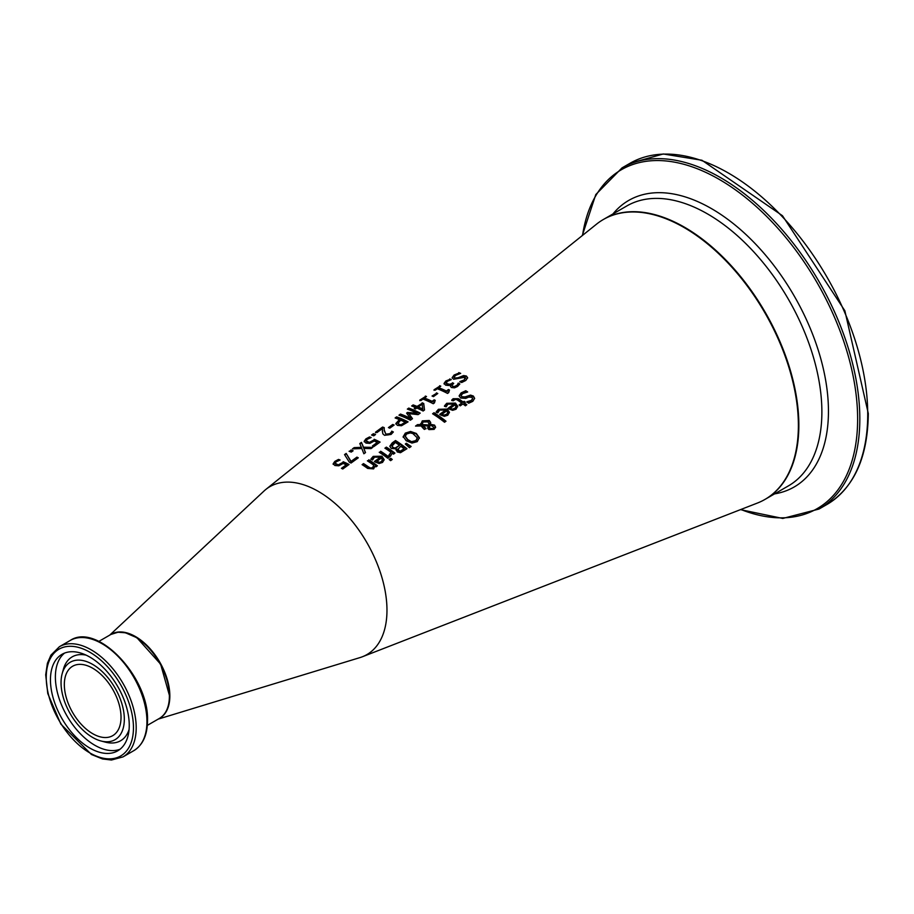 <?xml version="1.0" encoding="UTF-8"?>
<svg xmlns="http://www.w3.org/2000/svg" width="914" height="914" viewBox="0 0 914 914"><rect width="100%" height="100%" fill="white"/><g stroke="black" fill="none" stroke-linecap="round" stroke-linejoin="round"><path stroke-width="1.37" d="M341.859 468.551L346.223 464.872A102.802 59.353 -120 0 0 343.173 463.432L338.843 465.809L334.901 465.523L333.164 463.706M335.187 463.615L336.466 464.94L338.763 465.135L343.15 462.256A102.414 59.124 60 0 1 348.611 464.792M333.164 464.335L334.844 461.924L338.488 459.971A102.494 59.17 60 0 1 339.368 460.279M333.164 463.786L334.844 461.387L338.488 459.422A103.145 59.547 60 0 1 340.111 459.993L336.146 461.844L335.187 463.284L338.763 465.135M338.763 464.598L343.15 462.256M343.15 461.719A103.065 59.501 60 0 1 349.045 464.483L342.773 469.008A101.957 58.862 -120 0 0 341.425 468.334L346.223 464.872M444.49 406.41L446.695 403.851L455.458 403.634L457.686 406.776M453.892 404.091L447.974 404.102L446.066 406.901A118.534 68.436 -120 0 0 444.49 405.885L446.695 403.314L455.458 403.097L457.686 406.25L456.063 409.244L452.624 410.329L448.74 408.924A118.512 68.424 -120 0 0 447.951 408.375L453.892 404.091L448.328 408.638M452.67 408.992L454.966 408.307L455.995 406.57L454.966 408.844L452.67 409.529L450.465 408.124L452.67 409.529M455.995 406.57L454.989 404.845L450.465 408.124M459.182 396.219L461.136 393.42L465.774 391.272A121.619 70.218 60 0 1 467.054 392.095M466.951 402.286L471.373 400.926L472.595 398.778M461.193 395.796L461.924 397.259L465.077 397.43L470.561 395.636L473.372 396.596L474.617 398.607M466.951 401.749L471.373 400.389L472.618 398.504L471.944 397.327L468.676 397.11L465.729 398.378L460.576 398.024L459.182 395.693L461.136 392.883L465.774 390.735A122.27 70.595 60 0 1 467.682 391.969L462.564 393.637L461.159 395.545L461.924 396.722L465.077 396.893L470.561 395.099L473.372 396.059L474.629 398.333L472.801 401.337L468.654 403.223A120.979 69.841 -120 0 0 466.837 401.829L466.951 401.92M436.218 412.385L438.423 409.815L447.186 409.609L449.414 412.751M445.621 410.066L439.703 410.066L437.795 412.877A117.072 67.59 -120 0 0 436.218 411.86L438.423 409.289L447.186 409.072L449.414 412.237L447.791 415.23L444.353 416.316L440.468 414.899A117.049 67.579 -120 0 0 439.68 414.35L445.621 410.066L440.057 414.613M444.398 414.967L446.695 414.282L447.723 412.557L446.695 414.819L444.398 415.504L442.193 414.099L444.398 415.504M447.723 412.557L446.718 410.832L442.193 414.099M451.756 400.561L453.116 399.247L458.417 399.247A119.974 69.27 60 0 1 463.17 402.548L464.141 401.84A120.145 69.361 60 0 1 464.975 402.446M459.434 405.245L461.73 403.051A120.374 69.498 -120 0 0 457.64 400.195L455.766 399.247L453.058 400.846A119.905 69.224 -120 0 0 451.756 400.024L453.116 398.721L458.417 398.71A120.625 69.647 60 0 1 463.17 402.011L464.141 401.303A120.797 69.738 60 0 1 465.34 402.183L464.369 402.891A120.625 69.647 60 0 1 466.826 404.765L465.386 405.805A120.374 69.498 -120 0 0 462.918 403.931L460.256 405.85A119.905 69.224 -120 0 0 459.068 404.971L461.73 403.051M464.369 402.891L464.369 403.428A119.974 69.27 60 0 1 466.471 405.028M444.535 422.257A116.524 67.282 -120 0 0 432.596 413.756L434.047 412.717A116.786 67.419 60 0 1 445.986 421.217L444.535 422.257M434.047 412.717L434.047 413.242A116.135 67.053 60 0 1 445.632 421.468M432.996 414.008L434.047 413.242M422.794 425.901L425.947 428.335L424.45 429.42A113.85 65.728 -120 0 0 423.708 428.883L421.091 425.935L415.527 426.084L417.492 424.656L420.691 424.576L422.291 420.874L429.237 420.486L430.665 422.428L430.46 424.336L434.55 425.113L435.578 427.089L434.161 429.363L428.906 429.603L427.786 428.118L428.266 425.901L422.794 425.901L425.947 428.872M427.786 428.655L428.266 425.901M430.46 424.336L434.55 425.65L435.578 427.626M416.304 426.05L417.492 425.193L420.691 425.113L422.291 421.4L429.237 421.023L430.7 423.228M429.18 423.342L429.18 424.473L428.026 421.88L423.125 421.971L422.039 424.542L429.18 425.01L429.18 423.868L429.18 425.01L422.039 425.079L421.971 424.165M429.534 425.775L429.306 427.284L430.254 428.403L433.259 428.563L433.876 427.535L431.785 425.684L429.534 425.775L429.306 427.821L429.534 426.312L429.306 427.821L430.254 428.94L433.259 429.1L433.842 427.798M421.948 424.427L422.039 425.079M427.786 428.118L427.718 427.524M420.611 423.742L420.691 425.113M403.188 436.778L405.313 433.122L410.557 431.454L416.327 433.464L419.366 437.749L417.23 441.633L411.997 443.073L406.216 440.765L403.177 436.481M403.188 437.315L405.313 433.659L410.557 431.991L416.327 434.001L419.366 438.332M412.191 441.508L415.904 440.594L417.264 437.84L412.808 433.51L410.203 432.916L406.627 433.967L405.256 436.172L407.804 439.623L412.191 442.045L415.904 441.131L417.264 438.377M417.287 438.571L417.264 437.84M405.279 436.446L407.804 440.16L412.191 442.045M396.082 450.225L396.31 448.934A108.983 62.917 -120 0 0 396.253 448.888L391.272 448.431L389.878 446.386L395.511 441.051A109.314 63.112 60 0 1 406.593 448.968M391.946 446.055L392.792 447.769L395.499 448.34L399.521 445.324A109.703 63.34 -120 0 0 395.294 442.445L391.923 446.169M397.693 449.574L398.527 451.15L400.309 451.642L404.137 448.785A109.703 63.34 -120 0 0 400.789 446.249L397.681 449.608M397.693 449.037L400.309 451.642M400.309 451.105L404.137 448.785M391.946 445.529L392.792 447.243L395.499 448.34M395.499 447.814L399.521 445.324M389.844 446.181L392.232 442.89L395.511 440.525A109.966 63.489 60 0 1 406.947 448.717L400.458 452.716L397.156 451.916L396.31 448.934L396.059 449.962M406.342 443.256L411.129 446.466L409.426 447.7L405.313 444.01L406.342 443.256L410.74 446.74M405.645 444.295L406.342 443.793M379.618 452.533L380.67 451.779A106.698 61.604 60 0 1 388.884 457.491M380.67 451.242A107.349 61.981 60 0 1 389.25 457.228L387.799 458.268A107.087 61.832 -120 0 0 379.219 452.281L380.67 451.779M388.918 455.183L391.009 452.293A108.092 62.415 -120 0 0 384.92 448.168L386.359 447.129A108.355 62.563 60 0 1 394.939 453.104L393.5 454.155A108.092 62.415 -120 0 0 392.22 453.184L390.347 456.36A107.544 62.095 -120 0 0 388.85 455.229L388.918 455.286M388.918 455.72L391.009 452.293M386.359 447.129L386.359 447.666A107.703 62.186 60 0 1 394.574 453.367M385.308 448.42L386.359 447.666M370.981 459.491L373.186 456.92L381.938 456.737L384.177 459.936M374.809 461.753L380.373 457.194L374.454 457.171L372.546 459.982A105.544 60.93 -120 0 0 370.981 458.954L373.186 456.383L381.938 456.212L384.188 459.673L382.543 462.427L379.104 463.501L375.22 462.038A105.51 60.918 -120 0 0 374.432 461.49L380.373 457.194M379.161 462.678L381.446 462.004L382.486 460.268L381.469 457.971L376.945 461.25L379.161 462.678L381.446 461.467L382.486 459.731M376.945 461.25L379.161 462.141M390.621 460.656A107.075 61.821 -120 0 0 389.124 459.456L390.769 458.268A107.361 61.981 60 0 1 392.266 459.468L390.621 460.656M390.769 458.268L390.769 458.805A106.71 61.615 60 0 1 391.912 459.719M389.478 459.731L390.769 458.805M367.771 461.079L368.822 460.325A104.596 60.393 60 0 1 377.048 466.06M362.481 464.895L363.532 464.141A103.67 59.856 60 0 1 368.433 467.431L370.627 468.619L372.604 468.128L373.792 465.215A104.996 60.621 -120 0 0 367.382 460.827L368.822 460.325M368.822 459.788A105.247 60.77 60 0 1 377.402 465.797L375.962 466.837A104.996 60.621 -120 0 0 375.003 466.117L373.598 468.905L367.657 468.425A104.059 60.084 -120 0 0 362.093 464.655L363.532 463.604A104.322 60.233 60 0 1 368.433 466.894L370.627 468.082L372.604 467.591L373.792 465.215M458.782 372.615A124.361 71.795 60 0 1 460.69 373.369L455.572 375.414L454.167 377.162L454.932 378.019L458.085 377.745L463.569 375.574L466.38 376.02L467.637 377.733L465.809 380.453L461.661 382.52A123.07 71.052 -120 0 0 459.845 381.595L464.392 379.847L464.952 377.242L453.584 379.264L452.19 377.551L454.144 374.991L458.782 373.152A123.71 71.429 60 0 1 459.891 373.586M452.19 378.088L454.144 375.54L458.782 373.152M454.212 377.413L454.932 378.556L458.085 378.282L463.569 376.111L466.38 376.557L467.625 378.019M459.959 382.052L464.392 380.373L464.952 377.768M464.952 377.242L465.592 378.407M452.019 385.605L452.784 386.839L454.624 387.022L456.36 386.199L458.222 383.629A122.076 70.481 60 0 1 459.616 384.337M446.158 383.332L447.3 384.623L449.642 384.84L452.43 383.309A121.722 70.275 60 0 1 453.241 383.674M444.067 383.949L445.826 381.515L449.654 379.516A122.133 70.515 60 0 1 450.556 379.858M450.351 386.348L450.933 384.771A121.973 70.424 -120 0 0 450.819 384.725L448.546 385.502L445.632 385.16L444.067 383.366M444.067 383.412L445.826 380.978L449.654 379.516M449.654 378.979A122.784 70.892 60 0 1 451.276 379.607L447.243 381.401L446.158 383.446M446.158 383.389L449.642 384.303L452.43 383.309M452.43 382.772A122.373 70.652 60 0 1 453.698 383.343L451.973 385.354L452.784 386.314L454.624 386.496L457.64 384.84M457.64 384.303L458.222 383.092A122.727 70.858 60 0 1 459.845 383.926L457.571 386.451L454.509 387.844L451.379 387.513L450.328 386.074L450.933 384.771M439.623 385.731A121.094 69.91 60 0 1 440.788 386.165L438.72 387.673A120.728 69.704 60 0 1 446.375 391.021L448.454 389.524A121.094 69.91 60 0 1 449.494 390.038L448.728 392.574L447.54 393.431A120.465 69.555 -120 0 0 437.246 388.736L435.213 390.209A120.111 69.35 -120 0 0 434.047 389.764L439.623 386.268A120.442 69.544 60 0 1 440.308 386.519M434.047 390.312L439.623 386.268M438.72 387.673L438.72 388.21A120.077 69.327 60 0 1 446.375 391.558L448.454 390.061A120.442 69.544 60 0 1 449.071 390.369M448.111 391.957L448.374 392.826M448.054 392.232L448.728 392.574M432.528 396.219L436.389 393.431A119.106 68.767 60 0 1 437.326 393.831M436.389 392.894A119.757 69.144 60 0 1 437.783 393.5L433.453 396.63A119.003 68.699 -120 0 0 432.059 396.025L436.389 393.431M425.341 396.07A118.569 68.459 60 0 1 426.507 396.505L424.427 398.013A118.203 68.242 60 0 1 432.094 401.337L434.173 399.841A118.569 68.459 60 0 1 435.213 400.355L434.447 402.88L433.259 403.737A117.94 68.093 -120 0 0 422.954 399.075L420.931 400.549A117.586 67.887 -120 0 0 419.766 400.115L425.341 396.619A117.917 68.082 60 0 1 426.015 396.859M419.766 400.652L425.341 396.619M424.427 398.013L424.427 398.55A117.552 67.865 60 0 1 432.094 401.874L434.173 400.366A117.917 68.082 60 0 1 434.79 400.675M433.83 402.274L434.081 403.143M433.773 402.548L434.447 402.88M412.168 406.159L413.139 405.45A115.758 66.836 60 0 1 417.07 406.97L422.119 403.325A116.649 67.35 60 0 1 423.73 404.011L424.45 410.055M414.705 408.684L415.596 407.495A116.158 67.065 -120 0 0 411.666 405.976L413.139 404.913A116.409 67.213 60 0 1 417.07 406.433L422.119 403.325M418.304 406.959L418.304 407.495A115.758 66.836 60 0 1 422.759 409.575L422.142 404.182L418.304 406.959A116.409 67.213 60 0 1 422.759 409.038M422.119 402.788A117.3 67.727 60 0 1 423.73 403.474L423.73 404.011M423.73 403.474L424.507 410.009L423.102 411.026A116.158 67.065 -120 0 0 416.83 408.021L415.459 409.004A115.907 66.928 -120 0 0 414.236 408.478L415.596 407.495M399.384 419.606A113.233 65.374 -120 0 0 395.122 417.961L396.642 416.864A113.496 65.522 60 0 1 408.067 421.868L401.497 425.741L397.396 425.376L395.865 423.513L399.384 419.606L395.865 424.039M396.642 416.864L396.642 417.401A112.845 65.157 60 0 1 407.644 422.188M395.625 418.144L396.642 417.401M401.497 424.462L405.233 422.291L401.497 424.987L398.938 424.747L397.887 422.965L398.938 424.21L401.497 424.987M405.233 422.291A113.233 65.374 -120 0 0 400.675 420.154L397.887 423.502M408.901 413.642L412.5 418.681L410.386 420.2A113.907 65.762 -120 0 0 398.961 415.185L400.469 414.076A114.17 65.922 60 0 1 410.317 418.292L406.604 413.117L407.53 412.443L417.184 413.334A115.393 66.619 -120 0 0 407.336 409.106L408.752 408.078A115.644 66.768 60 0 1 420.189 413.128L418.109 414.625L408.901 413.642L412.26 418.852M407.838 409.289L408.752 408.627A114.993 66.391 60 0 1 419.755 413.436M406.867 413.459L417.184 413.334M399.452 415.356L400.469 414.625A113.519 65.545 60 0 1 410.317 418.829L410.317 418.292M389.798 428.175A111.28 64.243 -120 0 0 388.416 427.581L392.734 424.462A112.045 64.688 60 0 1 394.128 425.044L389.798 428.175M392.734 424.462L392.734 424.999A111.394 64.311 60 0 1 393.66 425.387M388.884 427.786L392.734 424.999M382.383 431.065L382.475 428.552L376.865 432.619A109.771 63.374 -120 0 0 375.54 432.151L382.589 427.044A111.017 64.094 60 0 1 384.211 427.626L384.2 430.711L386.016 434.161L389.878 433.67L391.706 431.671A110.32 63.694 60 0 1 393.089 432.368M384.143 429.751L386.016 434.687L388.016 434.984L391.135 432.848M375.54 432.688L382.589 427.581A110.365 63.717 60 0 1 384.177 428.152M391.135 432.322L391.615 431.739M391.706 431.145A110.971 64.071 60 0 1 393.328 431.956L391.089 434.436L384.543 435.315L382.84 433.842L382.383 430.825M382.418 431.899L382.475 428.552M373.735 435.818A109.063 62.963 -120 0 0 371.552 435.03L373.392 433.704A109.383 63.157 60 0 1 375.574 434.493L373.735 435.818M373.392 433.704L373.392 434.241A108.732 62.78 60 0 1 375.083 434.847M372.055 435.213L373.392 434.241M372.901 446.135L377.265 442.456A108.286 62.518 -120 0 0 374.226 441.005L369.884 443.381L365.943 443.073L364.206 441.211M366.24 441.131L367.508 442.49L369.816 442.696L374.192 439.817A107.898 62.301 60 0 1 379.653 442.387M364.206 441.839L365.897 439.417L369.53 437.475A107.978 62.346 60 0 1 370.421 437.795M364.206 441.302L365.897 438.88L369.53 436.938A108.629 62.723 60 0 1 371.153 437.52L367.188 439.36L366.24 440.811L369.816 442.696M369.816 442.159L374.192 439.817M374.192 439.28A108.549 62.666 60 0 1 380.087 442.079L373.815 446.603A107.441 62.026 -120 0 0 372.466 445.918L377.265 442.456M361.441 442.365L363.521 447.209L372.752 447.369L371.015 448.625L363.818 448.42L365.509 452.59L363.875 453.778L361.818 448.523L352.438 448.888L354.186 447.62L361.521 447.849L359.796 443.553L361.441 442.365L363.521 447.746L372.055 447.871M353.261 448.831L354.186 448.168M354.186 447.62L361.521 447.312M359.99 443.953L361.441 442.902M363.818 448.42L365.349 452.716M349.594 451.482L350.919 450.533A104.767 60.484 60 0 1 352.61 451.116M350.919 449.985A105.418 60.861 60 0 1 353.112 450.762L351.273 452.087A105.087 60.678 -120 0 0 349.091 451.31L350.919 450.533M346.178 453.424L351.045 461.387L356.94 457.126A104.699 60.45 60 0 1 358.288 457.811L351.033 463.044A103.419 59.707 -120 0 0 349.319 462.187L344.544 454.601L346.178 453.424L351.045 461.924L356.94 457.663A104.047 60.073 60 0 1 357.854 458.12M344.795 454.966L346.178 453.961M158.191 719.112L360.036 657.577A96.975 55.983 -120 0 0 362.424 656.743A96.975 55.983 -120 0 0 366.891 542.63A96.975 55.983 -120 0 0 265.825 489.447A96.975 55.983 -120 0 0 263.929 491.104L109.703 635.139M362.424 656.743L757.455 503.031A161.618 93.308 -120 0 0 764.915 312.839A161.618 93.308 -120 0 0 596.476 224.204L265.825 489.447M121.025 717.307A40.079 23.136 -120 0 0 103.533 676.977A40.079 23.136 -120 0 0 72.64 666.237A40.079 23.136 -120 0 0 72.64 712.52A40.079 23.136 -120 0 0 112.73 735.656A40.079 23.136 -120 0 0 121.025 717.307M169.387 695.725A47.836 27.614 -120 0 0 135.341 637.001M129.251 725.328A55.72 32.173 60 0 1 117.712 750.84A55.72 32.173 60 0 1 61.992 718.667A55.72 32.173 60 0 1 61.992 654.321A55.72 32.173 60 0 1 104.927 669.254A55.72 32.173 60 0 1 129.251 725.328M124.327 719.215A44.74 25.832 -120 0 0 96.907 667.174A44.74 25.832 -120 0 0 62.175 673.675A44.74 25.832 -120 0 0 70.309 713.857A44.74 25.832 -120 0 0 101.043 741.003A44.74 25.832 -120 0 0 124.327 719.215M159.573 718.313A48.488 27.991 -120 0 0 159.801 662.193A48.488 27.991 -120 0 0 111.097 634.339M798.847 425.204A161.618 93.308 -120 0 0 728.298 262.558A161.618 93.308 -120 0 0 603.754 219.269A161.618 93.308 -120 0 0 603.526 219.394L626.787 205.97A161.618 93.308 60 0 1 751.331 249.259A161.618 93.308 60 0 1 821.88 411.906A161.618 93.308 60 0 1 788.405 485.894L765.372 499.193A161.618 93.308 -120 0 0 798.847 425.204M826.93 504.482C854.019 487.802 867.809 457.48 868.3 413.516L844.856 310.76L782.464 215.715L701.975 160.27L663.244 153.975L629.963 163.309A196.978 113.724 60 0 1 781.744 216.081A196.978 113.724 60 0 1 867.729 414.305A196.978 113.724 60 0 1 826.93 504.482L819.024 509.041A196.978 113.724 -120 0 0 859.823 418.875A196.978 113.724 -120 0 0 773.838 220.64A196.978 113.724 -120 0 0 622.046 167.868L595.791 194.556L582.264 235.595M582.561 235.355A195.699 112.993 60 0 1 730.08 186.148A195.699 112.993 60 0 1 857.629 419.092A195.699 112.993 60 0 1 740.831 509.498M774.581 493.88A165.445 95.524 -120 0 0 828.45 411.243A165.445 95.524 -120 0 0 744.35 233.047A165.445 95.524 -120 0 0 612.963 213.945M169.387 696.251A48.488 27.991 60 0 1 159.344 718.45C166.04 714.348 169.444 706.853 169.581 695.988L160.636 664.192L136.929 637.744L125.435 632.774L117.997 632.237L110.868 634.465A48.488 27.991 60 0 1 148.228 647.455A48.488 27.991 60 0 1 169.387 696.251M133.455 727.761A61.672 35.612 60 0 1 68.047 733.599A61.672 35.612 60 0 1 68.047 646.381A61.672 35.612 60 0 1 133.455 727.761M136.197 727.761A63.614 36.731 -120 0 0 108.435 663.747A63.614 36.731 -120 0 0 59.421 646.701L50.921 655.144L47.402 663.313L45.7 674.829L47.779 693.532L60.861 724.128L91.434 754.484L102.528 758.951L111.451 760.025L123.024 756.883A63.614 36.731 -120 0 0 136.197 727.761M146.948 721.557A63.614 36.731 60 0 1 133.775 750.68C142.801 745.059 147.383 735.085 147.508 720.769C149.382 677.628 97.25 622 70.161 640.497A63.614 36.731 60 0 1 119.174 657.543A63.614 36.731 60 0 1 146.948 721.557M86.122 655.132A48.431 27.968 -120 0 0 63.386 669.276L62.175 673.675M101.043 741.003L105.464 742.157A48.431 27.968 -120 0 0 129.08 729.543M64.563 653.087A55.72 32.173 -120 0 0 66.928 715.822A55.72 32.173 -120 0 0 120.077 749.229M629.963 163.309L622.046 167.868M740.477 509.635L782.784 518.444L819.024 509.041M147.325 725.385L159.344 718.45M98.838 641.411L110.868 634.465M123.024 756.883L133.775 750.68M59.421 646.701L70.161 640.497"/></g></svg>
